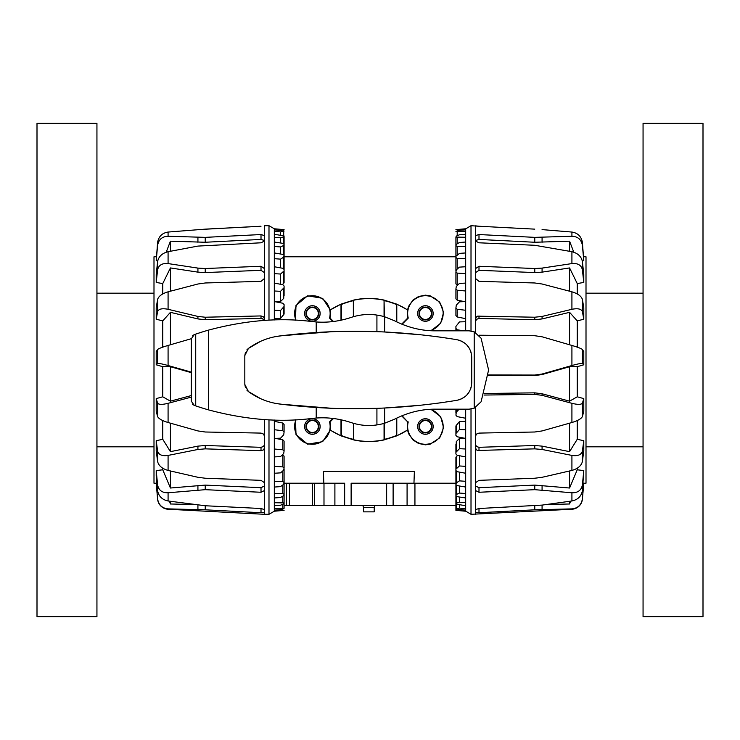 <?xml version="1.0" encoding="UTF-8"?>
<svg xmlns="http://www.w3.org/2000/svg" width="740" height="740" viewBox="0 0 740 740"><rect width="100%" height="100%" fill="white"/><g stroke="black" fill="none" stroke-linecap="round" stroke-linejoin="round"><path stroke-width="1.11" d="M333 321.549L329.531 318.089A17.76 17.76 0 0 0 307.785 296.333A17.76 17.76 0 0 0 295.945 320.235M329.531 318.089L329.947 317.969A18.13 18.13 0 0 0 330.17 309.995L340.872 304.186L353.868 300.033C363.886 297.887 373.894 297.887 383.912 300.033L396.908 304.186L407.546 309.847L408.684 306.184L413.003 300.061L418.544 296.518L425.398 295.168L430.144 295.806L439.708 302.133L443.575 312.345L440.67 323.306L431.032 330.725M307.637 295.806L322.649 298.35L330.234 309.847M402.061 324.268L408.249 318.089A17.76 17.76 0 0 1 429.996 296.333A17.76 17.76 0 0 1 429.94 330.66M333 418.452L329.531 421.911A17.76 17.76 0 0 1 307.785 443.667A17.76 17.76 0 0 1 295.945 419.765M402.061 415.732L407.832 422.031A18.13 18.13 0 0 0 407.611 430.005L396.908 435.814L383.912 439.967C373.894 442.113 363.886 442.113 353.868 439.967L340.872 435.814L330.234 430.153L322.64 441.651L307.637 444.194L296 434.546L295.5 419.793M408.249 421.911A17.76 17.76 0 0 0 429.996 443.667A17.76 17.76 0 0 0 429.94 409.34M430.144 444.194L425.398 444.832L418.544 443.482L413.003 439.939L408.684 433.816L407.546 430.153M330.17 309.995A71.41 71.41 0 0 1 340.992 304.26L340.992 320.226M353.35 316.72L353.35 300.68A71.04 71.04 0 0 0 341.362 304.51L340.992 304.26M353.35 300.68L353.72 300.218A71.41 71.41 0 0 1 384.06 300.218L384.06 316.609M384.43 316.72L384.06 300.218M384.43 300.68A71.04 71.04 0 0 1 396.418 304.51L396.788 304.26A71.41 71.41 0 0 1 407.611 309.995A18.13 18.13 0 0 0 407.832 317.969L401.69 324.111M306.416 313.492A5.966 5.966 0 0 0 312.382 319.449A5.966 5.966 0 0 0 318.339 313.492A5.966 5.966 0 0 0 312.382 307.526A5.966 5.966 0 0 0 306.416 313.492M305.981 313.492A6.392 6.392 0 0 0 312.382 319.884A6.392 6.392 0 0 0 318.774 313.492A6.392 6.392 0 0 0 312.382 307.091A6.392 6.392 0 0 0 305.981 313.492M304.649 313.492A7.724 7.724 0 0 0 312.382 321.216A7.724 7.724 0 0 0 320.106 313.492A7.724 7.724 0 0 0 312.382 305.759A7.724 7.724 0 0 0 304.649 313.492M320.152 313.492A7.77 7.77 0 0 1 312.382 321.262A7.77 7.77 0 0 1 304.612 313.492A7.77 7.77 0 0 1 312.382 305.722A7.77 7.77 0 0 1 320.152 313.492M419.441 313.492A5.966 5.966 0 0 1 425.398 307.526A5.966 5.966 0 0 1 431.365 313.492A5.966 5.966 0 0 1 425.398 319.449A5.966 5.966 0 0 1 419.441 313.492M431.799 313.492A6.392 6.392 0 0 0 425.398 307.091A6.392 6.392 0 0 0 419.007 313.492A6.392 6.392 0 0 0 425.398 319.884A6.392 6.392 0 0 0 431.799 313.492M417.675 313.492A7.724 7.724 0 0 1 425.398 305.759A7.724 7.724 0 0 1 433.131 313.492A7.724 7.724 0 0 1 425.398 321.216A7.724 7.724 0 0 1 417.675 313.492M417.628 313.492A7.77 7.77 0 0 1 425.398 305.722A7.77 7.77 0 0 1 433.168 313.492A7.77 7.77 0 0 1 425.398 321.262A7.77 7.77 0 0 1 417.628 313.492M318.339 426.508A5.966 5.966 0 0 1 312.382 432.475A5.966 5.966 0 0 1 306.416 426.508A5.966 5.966 0 0 1 312.382 420.551A5.966 5.966 0 0 1 318.339 426.508M305.981 426.508A6.392 6.392 0 0 0 312.382 432.909A6.392 6.392 0 0 0 318.774 426.508A6.392 6.392 0 0 0 312.382 420.117A6.392 6.392 0 0 0 305.981 426.508M320.106 426.508A7.724 7.724 0 0 1 312.382 434.241A7.724 7.724 0 0 1 304.649 426.508A7.724 7.724 0 0 1 312.382 418.785A7.724 7.724 0 0 1 320.106 426.508M320.152 426.508A7.77 7.77 0 0 1 312.382 434.278A7.77 7.77 0 0 1 304.612 426.508A7.77 7.77 0 0 1 312.382 418.738A7.77 7.77 0 0 1 320.152 426.508M431.365 426.508A5.966 5.966 0 0 0 425.398 420.551A5.966 5.966 0 0 0 419.441 426.508A5.966 5.966 0 0 0 425.398 432.475A5.966 5.966 0 0 0 431.365 426.508M419.007 426.508A6.392 6.392 0 0 1 425.398 420.117A6.392 6.392 0 0 1 431.799 426.508A6.392 6.392 0 0 1 425.398 432.909A6.392 6.392 0 0 1 419.007 426.508M433.131 426.508A7.724 7.724 0 0 0 425.398 418.785A7.724 7.724 0 0 0 417.675 426.508A7.724 7.724 0 0 0 425.398 434.241A7.724 7.724 0 0 0 433.131 426.508M417.628 426.508A7.77 7.77 0 0 1 425.398 418.738A7.77 7.77 0 0 1 433.168 426.508A7.77 7.77 0 0 1 425.398 434.278A7.77 7.77 0 0 1 417.628 426.508M407.611 430.005A71.41 71.41 0 0 1 396.788 435.74L396.788 418.082M384.43 423.28L384.43 439.32A71.04 71.04 0 0 0 396.418 435.49L396.788 435.74M323.408 471.399L414.372 471.399L413.956 483.22L386.65 483.22L393.116 483.22L393.116 505.42L314.324 505.42L314.324 483.22L323.824 483.22L323.408 471.399M431.032 409.276L440.67 416.685L443.575 427.646L439.717 437.849L430.162 444.185M363.562 507.418L363.562 511.858L374.218 511.858L374.218 507.418L363.562 507.418L362.794 505.42M344.664 505.42L344.664 483.22L289.433 483.22L289.433 505.42L284.086 505.42M295.5 320.207L295.982 305.481L307.618 295.815M384.06 423.391L384.06 439.782A71.41 71.41 0 0 1 353.72 439.782L353.72 423.382M384.43 439.32L384.06 439.782M353.35 423.28L353.72 439.782M353.35 439.32A71.04 71.04 0 0 1 341.362 435.49L340.992 435.74A71.41 71.41 0 0 1 330.17 430.005A18.13 18.13 0 0 0 329.947 422.031L333.472 418.507M340.992 419.774L340.992 435.74M401.69 415.889L407.832 422.031M333.472 321.493L329.947 317.969M353.72 316.618L353.72 300.218M396.788 321.918L396.788 304.26M396.418 304.51L396.418 321.733M341.362 304.51L341.362 320.143M396.418 435.49L396.418 418.267M341.362 435.49L341.362 419.858M284.086 483.22L289.433 483.22M313.695 505.42L289.433 505.42M323.99 483.22L323.99 505.42M351.13 505.42L351.13 483.22L386.65 483.22L386.65 505.42M455.914 508.334L455.914 505.42L393.116 505.42M413.956 483.22L455.914 483.22M274.318 511.22L284.086 510.369L274.318 511.22L268.99 514.3L264.55 514.3L168.082 509.24A11.1 11.1 0 0 1 157.602 499.13L157.602 498.936C158.674 504.976 162.171 508.288 168.082 508.88L205.23 509.805L261.007 512.727L264.55 512.367L264.55 419.58M264.55 514.3L264.55 512.367L261.007 512.727L261.007 508.51L205.23 505.753L168.082 500.98C162.171 499.74 158.674 496.299 157.602 490.657L156.214 475.996L156.214 470.575L157.602 484.913C158.674 490.305 162.171 492.923 168.082 492.766L205.23 489.677L261.007 492.266L264.55 490.5L261.007 492.266L261.007 487.697L264.55 485.912L261.007 487.697L205.23 485.098L205.23 489.677M157.602 499.13L156.214 483.257L157.602 498.936M274.318 511.137L274.318 420.033M274.318 319.967L274.318 228.78L268.99 225.7L268.99 320.17M268.99 514.3L268.99 419.83M264.55 320.42L264.55 225.7L268.99 225.7M264.55 436.36L263.532 434.093L261.026 433.094L205.23 432.003L197.922 430.93L168.082 422.512C162.171 420.709 158.674 418.72 157.602 416.555L156.214 411.274L156.214 398.601L162.763 396.797L170.422 401.163L170.422 366.707L162.763 366.689L156.214 364.802L156.214 351.555L157.602 349.502C158.674 348.559 162.171 347.208 168.082 345.45L191.29 338.707M162.763 396.797L162.763 366.689M191.29 372.655L170.422 366.707M156.214 483.257L153.994 483.22L153.994 256.78L156.325 256.743M162.763 347.143L162.763 320.882L156.214 319.236L156.214 307.701L157.602 299.413C158.674 296.13 162.171 293.595 168.082 291.819L197.922 284.003L205.23 282.976L261.007 281.348L264.55 278.443M162.763 293.947L162.763 283.568L156.214 282.449L156.214 274.614L157.602 261.544C158.674 256.475 162.171 253.191 168.082 251.711L197.922 246.087L261.007 242.794L264.55 241M157.703 260.878L156.214 260.795L157.602 242.415C158.674 236.439 162.171 232.989 168.082 232.055L205.23 229.141L261.007 226.246L197.922 229.603M274.318 508.639L284.086 508.334L280.534 509.629L274.318 510.165M282.412 284.632L284.086 282.745L284.086 270.896L280.534 274.041L274.318 273.652M275.437 301.791L280.534 301.532L283.707 298.359L284.086 287.666L280.534 291.31L274.318 290.996M274.318 466.348L282.8 466.912L284.086 467.93L284.086 456.09L282.365 454.822M274.318 318.663L280.534 318.413L284.086 314.075L284.086 306.471L280.534 310.522L274.318 310.273M274.318 449.004L282.8 449.809L284.086 450.993L284.086 441.151L282.8 439.828L275.474 438.385M274.318 429.727L282.8 430.736L284.086 432.068L284.086 424.464L282.8 423.03L274.318 421.338M274.318 228.78L284.086 229.631L274.318 228.863M274.318 229.835L284.086 231.084L280.534 231.898L274.318 231.361M274.318 234.256L284.086 235.94L283.707 236.856L280.534 237.799L274.318 237.281M274.318 502.719L284.086 502.913L283.707 503.912L280.534 505.226L274.318 505.744M274.318 242.026L282.8 243.331L284.086 244.098L283.707 245.467L280.534 246.947L274.318 246.457M274.318 493.543L282.8 493.599L284.086 494.218L283.707 495.652L280.534 497.493L274.318 497.974M274.318 252.941L282.8 254.393L284.086 255.356L283.707 257.141L280.534 259.13L274.318 258.686M274.318 481.315L282.8 481.629L284.086 482.462L283.707 484.312L280.534 486.615L274.318 487.059M274.318 266.742L282.8 268.296L284.086 269.443L284.086 270.896M284.086 467.93L283.707 470.15L280.534 472.869L274.318 473.258M274.318 283.087L282.8 284.706L284.086 286.001L284.086 287.666M284.086 450.993L283.707 453.528L280.534 456.589L274.318 456.913M274.318 301.568L282.8 303.224L284.086 304.621L284.086 306.471M284.086 432.068L283.707 434.843L280.534 438.182L274.318 438.432M280.534 318.413L280.534 310.522M284.086 312.225L284.086 304.621M280.534 301.532L280.534 291.31M284.086 295.843L284.086 286.001M284.086 468.91L284.086 482.462M280.534 284.28L280.534 274.041M284.086 281.283L284.086 269.443M284.086 479.289L284.086 494.218M280.534 267.88L280.534 259.13M284.086 486.985L284.086 502.913M280.534 254.005L280.534 246.947M284.086 491.795L284.086 508.334M280.534 242.979L280.534 237.799M280.534 235.079L280.534 231.898M280.534 230.51L280.534 229.409M455.914 256.78L284.086 256.78L284.086 256.308M284.086 252.497L284.086 236.569M284.086 259.953L284.086 245.032M284.086 270.118L284.086 256.567M264.55 482.739L261.007 480.343L205.23 478.234L197.922 477.3L168.082 470.427C162.171 468.762 158.674 465.793 157.602 461.519L156.214 450.605L156.214 440.707L157.602 451.03C158.674 454.841 162.171 456.303 168.082 455.424L197.922 449.467L205.23 448.856L261.026 450.66L263.532 449.865L264.55 447.783M156.214 398.601L157.602 403.124C158.674 404.697 162.171 404.762 168.082 403.319L191.29 397.112M191.29 372.137L168.082 365.523C162.171 363.877 158.674 363.22 157.602 363.543L156.214 364.802M264.55 319.18L263.532 316.859L261.026 315.934L205.23 317.22L197.922 316.433L168.082 309.302C162.171 308.118 158.674 308.894 157.602 311.651L156.214 319.236M264.55 268.648L261.007 266.271L205.23 268.518L197.922 268.102L168.082 263.579C162.171 263.052 158.674 265.133 157.602 269.841L156.214 282.449M264.55 240.546L261.007 239.436L261.007 234.543L264.55 235.635L261.007 234.543L205.23 237.364L168.082 236.254C162.171 236.476 158.674 239.51 157.602 245.356L156.214 260.795M264.55 509.629L261.007 508.51M261.007 239.436L205.23 242.257L170.422 241.185L166.195 252.22M264.55 272.709L261.007 270.313L205.23 272.57L197.922 272.144L170.422 267.936L162.763 283.568M264.291 320.429L262.386 318.663L261.026 318.431L205.23 319.726L197.922 318.931L170.422 312.336L162.763 320.882M156.214 483.063L156.88 483.063M156.214 470.575L162.763 469.798L162.763 468.217M156.214 440.707L162.763 439.292L162.763 420.561M170.422 251.258L170.422 241.185M170.422 291.199L170.422 267.936M170.422 344.766L170.422 312.336M170.422 401.163L191.29 395.567M162.763 439.292L170.422 451.65L197.922 446.128L205.23 445.508L261.026 447.312L263.532 446.507L264.55 444.425M170.422 451.65L170.422 423.178M162.763 469.798L170.422 488.021L205.23 485.098M170.422 488.021L170.422 470.982M169.395 501.165L170.422 503.986L170.422 501.313M170.422 503.986L193.269 504.495M455.914 508.676L455.914 505.42L455.914 510.369L465.682 511.137L471.01 514.3L571.918 509.24A11.1 11.1 0 0 0 582.399 499.13L583.786 483.257L583.12 483.063M478.974 234.543L475.45 235.635L475.45 225.848L478.993 226.246L471.01 225.7L465.682 228.863L455.914 229.631L465.682 228.78M478.993 335.22L534.77 335.72L542.078 336.793L571.918 345.45C577.829 347.208 581.326 348.559 582.399 349.502L583.786 351.555L583.786 364.802L577.237 366.689L577.237 396.797L583.786 398.601L583.786 411.274L582.399 416.555C581.326 418.72 577.829 420.709 571.918 422.512L542.078 430.93L534.77 432.003L478.974 433.094L476.468 434.093L475.45 436.36L475.45 447.783L476.468 449.865L477.615 450.475L534.77 448.856L542.078 449.467L571.918 455.424C577.829 456.303 581.326 454.841 582.399 451.03L583.786 440.707L583.786 450.605L582.399 461.519C581.326 465.793 577.829 468.762 571.918 470.427L542.078 477.3L534.77 478.234L478.993 480.343L475.45 482.739L475.45 490.5L478.993 492.266L475.45 490.5L475.45 514.3M577.237 366.689L569.578 366.707L569.578 401.163L577.237 396.797M569.578 366.707L542.078 374.551L534.77 375.569L488.391 375.485M583.675 256.743L586.006 256.78L586.006 483.22L583.786 483.257M542.078 229.603L571.918 232.055C577.829 232.989 581.326 236.439 582.399 242.415L583.786 260.795L582.297 260.878M475.45 235.635L475.45 241L478.993 242.794L534.77 245.282L571.918 251.711C577.829 253.191 581.326 256.475 582.399 261.544L583.786 274.614L583.786 282.449L577.237 283.568L577.237 293.947M475.45 241L475.45 278.443L478.993 281.348L534.77 282.976L542.078 284.003L571.918 291.819C577.829 293.595 581.326 296.13 582.399 299.413L583.786 307.701L583.786 319.236L577.237 320.882L577.237 347.143M465.682 229.835L465.682 231.361L455.914 231.666L459.466 230.371L465.682 229.835L465.682 228.863M455.914 307.933L456.293 305.157L459.466 301.818L465.682 301.568L465.682 310.273L457.2 309.264L455.914 307.933L455.914 315.536L457.2 316.97L465.682 318.663M455.914 289.007L456.293 286.473L459.466 283.411L465.682 283.087L465.682 290.996L457.2 290.191L455.914 289.007L455.914 298.849L457.2 300.172L464.526 301.615M465.682 421.338L459.466 421.587L455.914 425.925L455.914 433.529L459.466 429.478L465.682 429.727L465.682 438.432L457.2 436.776L455.914 435.379L455.914 433.529M455.914 272.07L456.293 269.85L459.466 267.131L465.682 266.742L465.682 273.652L457.2 273.088L455.914 272.07L455.914 283.91L457.635 285.178M464.563 438.21L459.466 438.469L456.293 441.641L455.914 452.334L459.466 448.69L465.682 449.004L465.682 456.913L457.2 455.294L455.914 453.999L455.914 452.334M457.588 455.368L455.914 457.255L455.914 469.105L459.466 465.96L465.682 466.348L465.682 473.258L457.2 471.704L455.914 470.557L455.914 469.105M464.341 330.836L457.2 329.827L455.914 328.394L455.914 326.414L459.466 321.909L465.682 321.743L465.682 330.836M465.682 409.164L465.682 418.257L457.2 416.62L455.914 415.14L456.293 412.208L459.133 409.164M455.914 256.308L459.466 253.385L465.682 252.941L465.682 258.686L457.2 258.371L455.914 257.538L455.914 256.308M459.466 242.507L465.682 242.026L465.682 246.457L457.2 246.401L455.914 245.782L456.293 244.348L459.466 242.507M465.682 487.059L457.2 485.607L455.914 484.645L456.293 482.859L459.466 480.871L465.682 481.315L465.682 497.974L457.2 496.67L455.914 495.902L456.293 494.533L459.466 493.053L465.682 493.543M459.466 234.774L465.682 234.256L465.682 237.281L455.914 237.087L456.293 236.088L459.466 234.774M465.682 505.744L455.914 504.06L456.293 503.145L459.466 502.201L465.682 502.719L465.682 510.165L455.914 508.916L459.466 508.102L465.682 508.639M465.682 510.165L465.682 511.137M465.682 497.974L465.682 502.719M465.682 473.258L465.682 481.315M465.682 456.913L465.682 466.348M465.682 438.432L465.682 449.004M465.682 418.257L465.682 429.727M465.682 310.273L465.682 321.743M465.682 290.996L465.682 301.568M465.682 273.652L465.682 283.087M465.682 258.686L465.682 266.742M465.682 246.457L465.682 252.941M465.682 237.281L465.682 242.026M465.682 231.361L465.682 234.256M459.466 509.49L459.466 510.591M459.466 504.921L459.466 508.102M455.914 488.132L455.914 504.06M459.466 497.021L459.466 502.201M455.914 480.982L455.914 495.902M455.914 253.015L455.914 237.087M459.466 485.995L459.466 493.053M455.914 471.093L455.914 484.645M455.914 260.711L455.914 245.782M459.466 472.12L459.466 480.871M459.466 455.72L459.466 465.96M459.466 438.469L459.466 448.69M455.914 409.164L455.914 413.17M455.914 330.836L455.914 328.394M455.914 444.157L455.914 453.999M455.914 271.09L455.914 257.538M455.914 469.882L455.914 483.433M455.914 480.047L455.914 494.968M455.914 487.503L455.914 503.431M455.914 492.063L455.914 508.611M459.466 421.587L459.466 429.478M475.45 485.912L478.993 487.697L478.993 492.266L534.77 489.677L571.918 492.766C577.829 492.923 581.326 490.305 582.399 484.913L583.786 470.575L582.399 490.657C581.326 496.299 577.829 499.74 571.918 500.98L542.078 505.105L478.993 508.51L475.45 509.629M484.034 395.049L534.77 394.401L542.078 395.317L571.918 403.319C577.829 404.762 581.326 404.697 582.399 403.124L583.786 398.601M583.786 364.802L582.399 363.543C581.326 363.22 577.829 363.877 571.918 365.523L542.078 374.033L534.77 375.05L488.428 374.958M583.786 319.236L582.399 311.651C581.326 308.894 577.829 308.118 571.918 309.302L542.078 316.433L534.77 317.22L477.615 316.156L476.468 316.859L475.45 319.18L475.533 332.454M583.786 282.449L582.399 269.841C581.326 265.133 577.829 263.052 571.918 263.579L542.078 268.102L534.77 268.518L478.993 266.271L475.45 268.648M583.786 260.795L582.399 245.356C581.326 239.51 577.829 236.476 571.918 236.254L534.77 237.364L478.993 234.543L478.993 239.436L475.45 240.546L478.993 239.436L534.77 242.257L534.77 237.364M475.45 447.783L475.45 482.739M475.45 407.592L475.45 436.36M475.45 331.724L475.45 332.408M475.45 278.443L475.45 319.18M478.993 226.246L534.77 229.141M484.598 393.495L534.77 392.848L542.078 393.773L569.578 401.163M475.45 444.425L476.468 446.507L478.974 447.312L534.77 445.508L542.078 446.128L569.578 451.65L577.237 439.292L583.786 440.707M478.993 487.697L534.77 485.098L569.578 488.021L577.237 469.798L583.786 470.575M577.237 420.561L577.237 439.292M577.237 468.217L577.237 469.798M569.578 501.313L569.578 503.986L570.605 501.165M546.731 504.495L569.578 503.986M569.578 470.982L569.578 488.021M569.578 423.178L569.578 451.65M577.237 320.882L569.578 312.336L542.078 318.931L534.77 319.726L478.974 318.431L476.468 319.365L475.45 321.697M569.578 312.336L569.578 344.766M577.237 283.568L569.578 267.936L542.078 272.144L534.77 272.57L478.993 270.313L475.45 272.709M569.578 267.936L569.578 291.199M573.805 252.22L569.578 241.185L534.77 242.257M569.578 241.185L569.578 251.258M471.01 225.7L471.01 330.965M471.01 409.035L471.01 514.3M475.45 512.367L478.993 512.727L534.77 509.805L571.918 508.88C577.829 508.288 581.326 504.976 582.399 498.936L583.786 483.063M643.06 195.601L643.06 616.642L703 616.642L703 123.358L643.06 123.358L643.06 195.601M96.94 616.642L96.94 123.358L37 123.358L37 616.642L96.94 616.642M420.718 405.243L384.624 408.018L384.624 423.225L394.54 419.219C407.87 412.439 421.55 409.091 435.592 409.164L469.179 409.164L474.21 408.175L481.083 401.802L488.604 370L481.083 338.199L474.21 331.825L469.179 330.836L435.592 330.836C421.55 330.91 407.87 327.561 394.54 320.781L384.624 316.776L384.624 331.983L420.718 334.757M346.662 331.354L376.919 331.659L376.919 315.083C368.215 313.815 359.585 314.602 351.019 317.46C339.429 321.299 327.829 322.807 316.211 321.965L312.289 321.604C280.081 317.414 245.486 320.254 208.523 330.114A266.946 266.946 0 0 0 195.73 334.11L201.095 332.353M376.919 315.083A55.5 55.5 0 0 1 384.624 316.776M384.624 423.225A55.5 55.5 0 0 1 376.919 424.917L376.919 408.341L346.662 408.647M192.603 335.664L194.278 334.61L191.29 338.809L191.29 401.191L194.278 405.391L195.73 405.89A266.946 266.946 0 0 0 208.523 409.886C245.486 419.746 280.081 422.586 312.289 418.396L316.211 418.035C327.829 417.194 339.429 418.701 351.019 422.54C359.585 425.398 368.215 426.185 376.919 424.917M275.391 336.644L281.848 335.72C269.619 336.922 258.491 341.149 248.446 348.411L260.73 341.269M262.524 340.502L266.502 339.003M246.864 349.9L248.446 348.411L244.82 355.57L245.477 352.221M245.477 387.779L244.82 384.43L248.446 391.589L246.864 390.1M260.721 398.721L248.446 391.589C258.491 398.851 269.619 403.078 281.848 404.281L275.373 403.356M266.641 401.043L262.524 399.498M330.771 408.212L281.848 404.281C339.595 411.329 397.954 409.997 456.904 400.303C466.089 398.092 471.029 392.256 471.741 382.784L471.741 357.216C471.029 347.745 466.089 341.908 456.904 339.697C397.954 330.003 339.595 328.671 281.848 335.72L330.771 331.788M384.624 408.018A615.44 615.44 0 0 1 376.919 408.341M442.317 402.56L436.859 403.309M436.859 336.691L442.317 337.44M376.919 331.659A615.44 615.44 0 0 1 384.624 331.983M456.904 339.697L459.3 340.271M460.872 340.844L465.22 343.471M466.755 344.877L469.576 348.725M470.418 350.492L471.112 352.536M471.112 387.464L470.418 389.508M469.576 391.275L466.755 395.123M465.22 396.529L460.872 399.156M459.3 399.73L456.904 400.303M244.82 384.43L244.82 355.57M201.095 407.648L195.73 405.89L195.73 334.11L194.278 334.61M194.278 405.391L192.603 404.336M286.426 483.22L286.426 505.42M312.373 483.22L312.373 505.42M334.896 483.22L334.896 505.42M407.083 483.22L407.083 505.42M414.937 483.22L414.937 505.42M168.082 500.98L168.082 492.766M157.602 490.657L157.602 484.913M282.8 423.03L282.8 430.736M282.8 439.828L282.8 449.809M282.8 454.906L282.8 466.912M282.8 470.927L282.8 481.629M282.8 484.977L282.8 493.599M282.8 496.188L282.8 502.525M282.8 504.291L282.8 508.186M282.8 509.092L282.8 510.443M283.707 230.908L283.707 229.603M283.707 235.607L283.707 231.528M283.707 243.617L283.707 236.856M283.707 254.745L283.707 245.467M283.707 268.703L283.707 257.141M283.707 283.485L283.707 271.599M283.707 298.359L283.707 288.48M283.707 315L283.707 307.359M157.602 461.519L157.602 451.03M157.602 416.555L157.602 403.124M157.602 363.543L157.602 349.502M157.602 311.651L157.602 299.413M157.602 269.841L157.602 261.544M157.602 245.356L157.602 242.415M168.082 470.427L168.082 455.424M168.082 422.512L168.082 403.319M168.082 365.523L168.082 345.45M168.082 309.302L168.082 291.819M168.082 263.579L168.082 251.711M168.082 236.254L168.082 232.055M205.23 242.257L205.23 237.364M197.922 242.276L197.922 237.383M261.007 270.313L261.007 266.271M205.23 272.57L205.23 268.518M197.922 272.144L197.922 268.102M261.007 318.431L261.007 315.934M205.23 319.726L205.23 317.22M197.922 318.931L197.922 316.433M197.922 446.128L197.922 449.467M261.007 447.312L261.007 450.66M205.23 445.508L205.23 448.856M197.922 485.31L197.922 489.88M197.922 505.105L197.922 509.555M205.23 505.753L205.23 509.805M457.2 230.908L457.2 229.557M457.2 235.709L457.2 231.814M457.2 243.811L457.2 237.475M457.2 255.023L457.2 246.401M456.293 456.515L456.293 468.401M456.293 441.641L456.293 451.52M457.2 285.094L457.2 273.088M456.293 409.164L456.293 412.208M457.2 300.172L457.2 290.191M457.2 330.836L457.2 329.827M457.2 316.97L457.2 309.264M457.2 269.073L457.2 258.371M456.293 509.092L456.293 510.397M456.293 504.393L456.293 508.473M456.293 496.383L456.293 503.145M456.293 485.255L456.293 494.533M456.293 471.297L456.293 482.859M456.293 425L456.293 432.641M582.399 484.913L582.399 490.657M582.399 451.03L582.399 461.519M582.399 403.124L582.399 416.555M582.399 349.502L582.399 363.543M582.399 299.413L582.399 311.651M582.399 261.544L582.399 269.841M582.399 242.415L582.399 245.356M571.918 492.766L571.918 500.98M571.918 455.424L571.918 470.427M571.918 403.319L571.918 422.512M571.918 345.45L571.918 365.523M571.918 291.819L571.918 309.302M571.918 251.711L571.918 263.579M571.918 232.055L571.918 236.254M534.77 392.848L534.77 394.401M478.993 447.312L478.993 450.66M542.078 393.773L542.078 395.317M534.77 445.508L534.77 448.856M542.078 446.128L542.078 449.467M534.77 485.098L534.77 489.677M542.078 485.31L542.078 489.88M542.078 374.551L542.078 374.033M534.77 375.569L534.77 375.05M542.078 318.931L542.078 316.433M478.993 318.431L478.993 315.934M534.77 319.726L534.77 317.22M542.078 272.144L542.078 268.102M478.993 270.313L478.993 266.271M534.77 272.57L534.77 268.518M542.078 242.276L542.078 237.383M542.078 505.105L542.078 509.555M534.77 505.753L534.77 509.805M478.993 508.51L478.993 512.727M474.21 331.825L474.21 408.175M316.211 407.453L316.211 418.035M316.211 321.965L316.211 332.547M208.523 330.114L208.523 409.886M374.218 507.418L374.986 505.42M455.914 510.369L465.682 511.22M643.06 446.812L586.006 446.812M643.06 293.188L586.006 293.188M96.94 446.812L153.994 446.812M96.94 293.188L153.994 293.188"/></g></svg>
